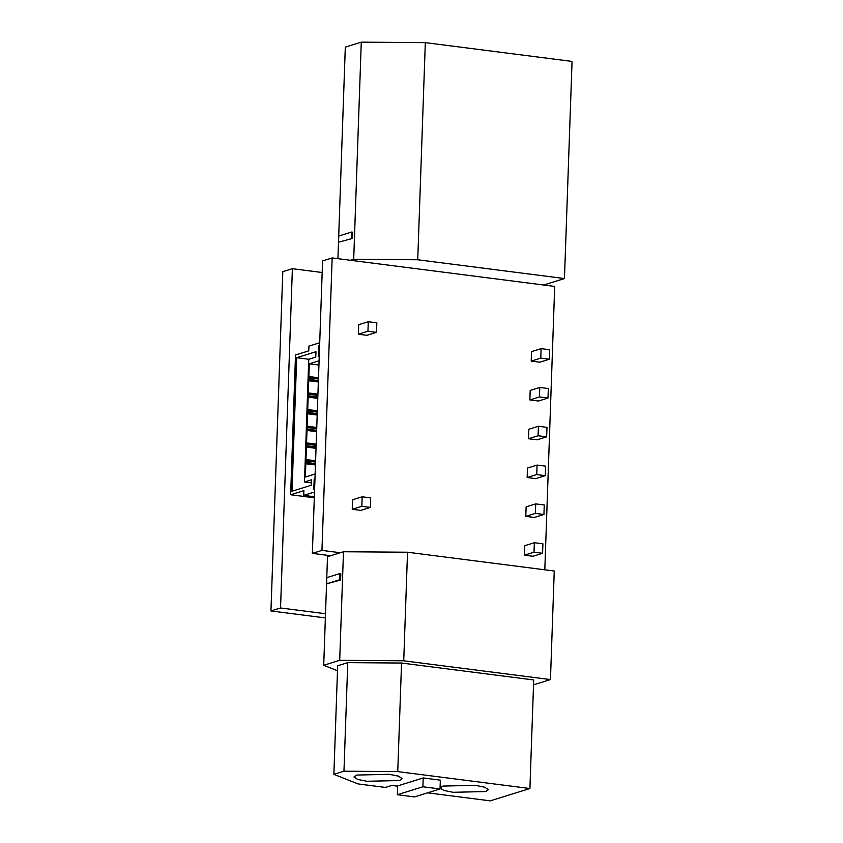 <?xml version="1.0" encoding="UTF-8"?>
<svg xmlns="http://www.w3.org/2000/svg" width="843" height="843" viewBox="0 0 843 843"><rect width="100%" height="100%" fill="white"/><g stroke="black" fill="none" stroke-linecap="round" stroke-linejoin="round"><path stroke-width="1.26" d="M475.431 785.339L442.849 786.076L440.109 787.973L443.797 790.439L453.07 792.294L485.652 791.556L488.392 789.659L484.704 787.193L475.431 785.339M389.266 774.306L356.684 775.054L353.944 776.94L357.632 779.406L366.905 781.271L399.487 780.523L402.227 778.637L398.539 776.171L389.266 774.306M315.451 464.988L305.83 463.755L305.366 477.022L315.134 473.987M316.03 448.328L306.409 447.106L305.956 460.099L307.231 459.698L307.2 460.51L306.114 460.847L306.041 462.881L307.126 462.544L307.105 463.365L305.83 463.755M316.61 431.679L306.989 430.446L306.536 443.439L307.811 443.039L307.779 443.85L306.694 444.187L306.631 446.232L307.706 445.894L307.684 446.706L306.409 447.106M317.189 415.019L307.569 413.787L307.115 426.779L308.39 426.389L308.359 427.201L307.274 427.538L307.21 429.572L308.296 429.235L308.264 430.046L306.989 430.446M317.779 398.36L308.148 397.127L307.695 410.119L308.97 409.73L308.949 410.541L307.864 410.878L307.79 412.912L308.875 412.575L308.844 413.397L307.569 413.787M318.348 381.974L308.728 380.751L308.275 393.47L309.55 393.07L309.529 393.881L308.443 394.218L308.369 396.263L309.455 395.925L309.423 396.737L308.148 397.127M533.535 684.843L550.458 679.574L403.734 660.796L339.697 660.311L343.48 551.744L327.505 556.717L323.712 665.285L337.485 670.722M339.697 660.311L323.712 665.285M340.604 580.005L340.814 573.809L339.592 573.651L326.831 577.624L326.62 583.82L340.604 580.005L339.381 579.847L339.592 573.651M270.951 610.954L280.54 607.972L292.384 268.696L282.795 271.678L270.951 610.954L325.366 617.919M544.81 569.794L554.705 286.42L332.163 257.937L322.574 260.919L312.363 553.377L330.698 555.716M397.654 786.182L391.826 785.444L385.43 787.425L358.127 783.937L333.87 774.348L337.664 665.78L347.759 662.64L401.542 663.041L533.703 679.953L529.91 788.521L397.748 771.608L343.965 771.208L333.87 774.348M427.622 792.831L490.289 800.85L529.91 788.521M423.218 777.952L440.341 780.144L440.035 788.964L414.471 796.92L397.348 794.728L397.664 785.908L423.218 777.952L422.912 786.772L397.348 794.728M312.363 553.377L321.952 550.395L340.287 552.734M311.478 479.815L304.481 481.996L308.759 359.297L315.767 357.116L315.956 351.71L296.683 357.706L292.015 491.237L311.288 485.241L311.478 479.815M319.623 345.461L318.865 345.704L318.485 356.463L319.244 356.22M319.086 360.783L309.318 363.818L308.854 377.084L310.129 376.684L310.098 377.495L309.012 377.833L308.938 379.877L310.024 379.54L310.003 380.351L308.728 380.751M314.966 478.729L314.165 478.982L313.796 489.562L314.597 489.319M314.502 492.027L303.722 495.389L303.891 490.637L290.635 494.757L295.514 354.977L308.77 350.857L308.938 346.104L319.718 342.753M314.302 497.791L290.635 494.757M280.54 607.972L325.514 613.736M322.174 272.51L292.384 268.696M321.952 550.395L332.163 257.937M358.359 334.218L366.916 335.314L376.505 332.332L376.842 322.827L368.275 321.731L358.696 324.713L358.359 334.218L367.948 331.236L376.505 332.332M352.248 509.288L360.804 510.384L370.393 507.402L370.72 497.897L362.163 496.801L352.574 499.783L352.248 509.288L361.837 506.306L370.393 507.402M524.441 555.179L532.997 556.275L542.586 553.293L542.913 543.798L534.357 542.702L524.767 545.684L524.441 555.179L534.019 552.197L542.586 553.293M525.79 516.369L534.346 517.465L543.935 514.483L544.272 504.978L535.705 503.882L526.127 506.864L525.79 516.369L535.379 513.387L543.935 514.483M527.149 477.549L535.705 478.645L545.295 475.663L545.621 466.168L537.065 465.073L527.476 468.055L527.149 477.549L536.738 474.567L545.295 475.663M528.498 438.739L537.065 439.835L546.643 436.853L546.981 427.348L538.424 426.252L528.835 429.245L528.498 438.739L538.087 435.757L546.643 436.853M529.857 399.93L538.414 401.026L548.003 398.044L548.329 388.539L539.773 387.443L530.194 390.425L529.857 399.93L539.446 396.948L548.003 398.044M531.216 361.11L539.773 362.205L549.362 359.223L549.689 349.729L541.132 348.633L531.543 351.615L531.216 361.11L540.795 358.127L549.362 359.223M368.275 321.731L367.948 331.236M362.163 496.801L361.837 506.306M534.357 542.702L534.019 552.197M535.705 503.882L535.379 513.387M537.065 465.073L536.738 474.567M538.424 426.252L538.087 435.757M539.773 387.443L539.446 396.948M541.132 348.633L540.795 358.127M314.344 496.738L303.722 495.389M314.955 479.077L314.165 478.982M318.939 365.051L309.318 363.818M319.613 345.799L318.865 345.704M308.865 359.266L296.683 357.706M311.373 482.881L304.481 481.996M550.458 679.574L554.251 571.006L407.527 552.228L343.48 551.744M403.734 660.796L407.527 552.228M397.748 771.608L401.542 663.041M343.965 771.208L347.759 662.64M422.912 786.772L440.035 788.964M350.498 260.276L353.702 259.286L417.738 259.77L564.462 278.548L543.693 285.008M337.917 258.675L345.303 47.124L361.278 42.15L425.315 42.635L417.738 259.77M425.315 42.635L572.049 61.413L564.462 278.548M352.532 238.411L338.549 242.226L338.76 236.04L351.52 232.067L352.743 232.225L352.532 238.411L338.549 242.226M361.278 42.15L353.702 259.286M326.62 583.82L339.381 579.847M351.52 232.067L351.31 238.253M318.369 381.426L310.003 380.351M318.391 380.604L310.024 379.54M318.454 379.044L309.012 377.833M318.464 378.57L310.098 377.495M318.496 377.759L310.129 376.684M317.79 397.801L309.423 396.737M317.822 396.99L309.455 395.925M317.874 395.43L308.443 394.218M317.895 394.956L309.529 393.881M317.927 394.145L309.55 393.07M317.21 414.461L308.844 413.397M317.242 413.65L308.875 412.575M317.295 412.09L307.864 410.878M317.316 411.616L308.949 410.541M317.337 410.794L308.97 409.73M316.631 431.121L308.264 430.046M316.662 430.309L308.296 429.235M316.715 428.739L307.274 427.538M316.726 428.265L308.359 427.201M316.757 427.454L308.39 426.389M316.051 447.781L307.684 446.706M316.083 446.959L307.706 445.894M316.136 445.399L306.694 444.187M316.146 444.925L307.779 443.85M316.178 444.113L307.811 443.039M315.472 464.43L307.105 463.365M315.493 463.618L307.126 462.544M315.556 462.059L306.114 460.847M315.567 461.585L307.2 460.51M315.598 460.773L307.231 459.698"/></g></svg>
